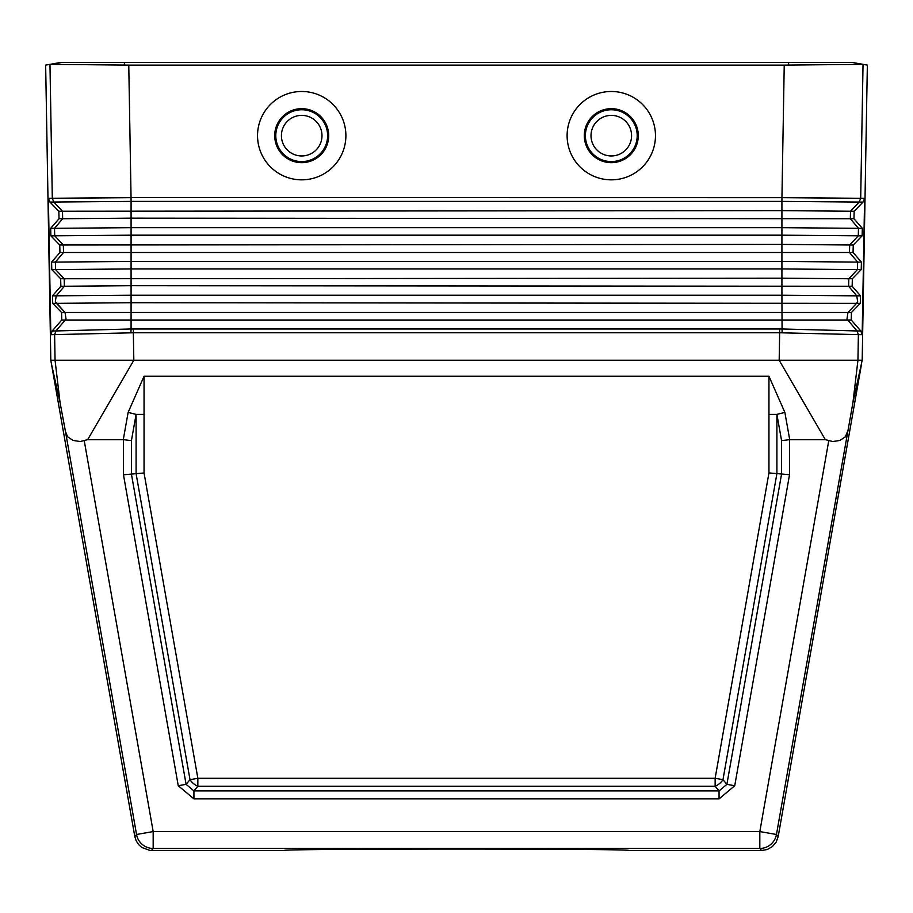 <?xml version="1.0" encoding="UTF-8"?>
<svg xmlns="http://www.w3.org/2000/svg" width="913" height="913" viewBox="0 0 913 913"><rect width="100%" height="100%" fill="white"/><g stroke="black" fill="none" stroke-linecap="round" stroke-linejoin="round"><path stroke-width="1.37" d="M862.317 334.706L779.645 332.777L779.177 360.258L857.946 360.258L852.959 402.473L776.449 834.493A16.891 16.891 140 0 1 759.821 848.451L761.556 850.505L628.737 850.505C637.057 848.576 275.943 848.576 284.263 850.505L149.972 850.448L141.755 847.458L138.514 844.479L136.151 840.77L134.816 836.559L51.436 363.865L60.041 402.473L65.474 431.541L136.551 834.493L134.816 836.559M847.526 431.541L845.358 436.836L839.857 440.454L832.759 441.538L825.329 439.655L779.177 360.258L133.823 360.258L87.671 439.655L123.289 439.655A65.382 11.253 100.1 0 1 123.472 439.667L123.472 474.783L144.049 472.98L144.049 376.247L128.128 412.414L136.094 414.388L144.049 414.388M719.056 798.886L734.737 785.728L726.896 784.347L719.056 790.92L719.056 798.886L193.933 798.886L193.933 790.92L186.092 784.347L178.252 785.728L193.933 798.886M65.474 431.541L67.642 436.836L73.143 440.454L80.23 441.538L87.671 439.655M825.329 439.655L789.711 439.655A65.382 11.253 79.9 0 0 789.528 439.667L781.574 440.648L781.574 474.018L789.528 474.714L789.528 439.667M49.804 202.07L131.084 201.396L131.061 197.665L52.303 198.304L53.833 202.07L62.472 211.234L58.831 211.234L49.953 202.07L48.378 198.304L50.831 334.706L52.201 330.974L61.764 320.007L61.559 312.497L52.692 303.344L52.486 295.846L60.851 286.248L60.657 278.75L51.779 269.586L51.585 262.088L59.95 252.49L59.744 244.992L50.877 235.828L50.672 228.33L59.037 218.732L58.831 211.234M50.683 334.706L133.355 332.777L133.823 360.258L55.054 360.258L60.041 402.473M55.499 360.258L50.808 360.258L51.436 363.865M784.872 412.414L768.951 376.247L768.951 414.388L776.906 414.388L784.872 412.414L789.711 439.655M144.049 376.247L768.951 376.247M782.087 332.743L781.916 295.219L856.759 295.846L848.611 286.248L131.084 285.689L131.084 295.219L781.916 295.219L781.916 227.668L131.084 227.668L131.084 201.396L781.916 201.396L781.939 197.665L860.697 198.304L863.036 64.344L852.502 62.495L60.498 62.495L45.65 65.108L50.808 360.258M50.672 228.33L54.518 228.33L54.712 235.828L63.328 244.992L63.522 252.49L849.478 252.49L857.627 262.088L781.916 261.449L131.084 261.449L131.084 227.668L54.518 228.33L62.666 218.732L131.084 218.15L850.334 218.732L858.482 228.33L781.916 227.668L781.916 201.396L859.167 202.07L860.697 198.304L781.95 197.585L131.05 197.585L128.767 65.12L49.964 64.344L45.73 65.097L61.582 62.495M128.767 65.12L784.233 65.12L781.939 197.665L131.05 197.585L48.229 198.304M130.913 332.743L131.084 328.965L133.355 329L133.355 332.777L779.645 332.777L779.645 329L781.916 328.965L857.045 330.951L858.403 334.706M257.534 135.66A44.178 44.178 0 0 0 301.712 179.838A44.178 44.178 0 0 0 345.89 135.66A44.178 44.178 0 0 0 301.712 91.483A44.178 44.178 0 0 0 257.534 135.66M655.466 135.66A44.178 44.178 0 0 1 611.288 179.838A44.178 44.178 0 0 1 567.11 135.66A44.178 44.178 0 0 1 611.288 91.483A44.178 44.178 0 0 1 655.466 135.66M638.29 135.66A26.991 26.991 0 0 1 611.288 162.662A26.991 26.991 0 0 1 584.297 135.66A26.991 26.991 0 0 1 611.288 108.67A26.991 26.991 0 0 1 638.29 135.66M274.71 135.66A26.991 26.991 0 0 0 301.712 162.662A26.991 26.991 0 0 0 328.703 135.66A26.991 26.991 0 0 0 301.712 108.67A26.991 26.991 0 0 0 274.71 135.66M55.054 360.258L54.62 334.694L55.955 330.951L131.084 328.965L131.084 302.717L56.435 303.344L65.051 312.497L61.559 312.497M847.002 318.865L847.949 312.508L847.002 318.865L847.755 320.007L65.245 320.007L65.998 318.865L65.051 312.497L851.441 312.497L860.308 303.344L860.514 295.846L852.149 286.248L852.343 278.75L861.221 269.586L861.416 262.088L853.05 252.49L853.256 244.992L862.123 235.828L862.329 228.33L853.963 218.732L854.169 211.234L863.047 202.07L864.622 198.304L860.697 198.304M852.149 286.248L848.611 286.248L848.805 278.75L781.916 278.18L64.195 278.75L64.389 286.248L131.084 285.689L131.084 268.947L55.567 269.586L64.195 278.75L60.657 278.75M59.95 252.49L63.522 252.49L55.373 262.088L131.084 261.449L131.084 268.947L781.916 268.947L857.433 269.586L848.805 278.75L852.343 278.75M55.955 330.951L65.245 320.007L61.764 320.007M51.585 262.088L55.373 262.088L55.567 269.586L51.779 269.586M60.851 286.248L64.389 286.248L56.241 295.846L55.328 301.655L56.423 303.344L52.692 303.344M52.486 295.846L131.084 295.219L131.084 302.717L856.565 303.344L847.949 312.508L856.565 303.344L860.308 303.344M54.597 334.706L55.933 330.974L52.052 330.974M857.501 360.258L862.192 360.258L852.959 402.473M862.329 228.33L858.482 228.33L858.288 235.828L849.672 244.992L853.256 244.992M864.622 198.304L862.169 334.706L860.799 330.974L851.236 320.007L851.441 312.497M863.047 202.07L859.167 202.07L850.528 211.234L854.169 211.234M853.05 252.49L849.478 252.49L849.672 244.992L781.916 244.41L59.744 244.992M851.236 320.007L847.755 320.007L857.067 330.974L860.948 330.974M861.416 262.088L857.627 262.088L857.433 269.586L861.221 269.586M860.514 295.846L856.759 295.846L857.672 301.655L856.577 303.344L857.672 301.655M781.574 474.018L776.906 473.607L722.982 779.679L726.896 784.347L781.574 474.018M761.556 850.505L767.331 849.489L772.409 846.556L776.176 842.071L778.184 836.559L861.564 363.865M862.192 360.258L867.35 65.108L863.036 64.344L784.233 65.12M197.847 786.264A11.253 6.848 40 0 1 190.007 779.679L197.847 778.298L197.847 786.264L715.141 786.264L719.056 790.92L193.933 790.92L197.847 786.264M858.551 64.309L856.771 64.321M54.62 64.309L56.104 64.321M49.964 64.344L52.303 198.304M781.574 440.648L776.906 414.388L776.906 473.607L768.951 472.911L715.141 778.298L715.141 786.264A11.253 6.848 140 0 0 722.982 779.679L715.141 778.298L197.847 778.298L144.049 472.98M131.426 440.648L131.426 474.087L186.092 784.347L190.007 779.679L136.094 473.676L136.094 414.388L131.426 440.648L123.472 439.667M828.776 440.625L759.821 831.56L759.821 848.451L153.179 848.451L151.444 850.505M734.737 785.728L789.528 474.714M178.252 785.728L123.472 474.783M84.224 440.625L153.179 831.56L136.551 834.493A16.891 16.891 -140 0 0 153.179 848.451L153.179 831.56L759.821 831.56L776.449 834.493L778.184 836.559M128.128 412.414L123.289 439.655M275.794 135.66A25.918 25.918 0 0 0 301.712 161.578A25.918 25.918 0 0 0 327.619 135.66A25.918 25.918 0 0 0 301.712 109.754A25.918 25.918 0 0 0 275.794 135.66M281.421 135.66A20.28 20.28 0 0 0 301.712 155.952A20.28 20.28 0 0 0 321.992 135.66A20.28 20.28 0 0 0 301.712 115.38A20.28 20.28 0 0 0 281.421 135.66M768.951 472.911L768.951 414.388M853.963 218.732L850.334 218.732L850.528 211.234L781.916 210.641L62.472 211.234L62.666 218.732L59.037 218.732M862.123 235.828L781.916 235.177L131.084 235.177L50.877 235.828M133.355 329L779.645 329M857.946 360.258L858.38 334.694L857.045 330.951M848.268 279.412L852.206 275.144M637.206 135.66A25.918 25.918 0 0 1 611.288 161.578A25.918 25.918 0 0 1 585.381 135.66A25.918 25.918 0 0 1 611.288 109.754A25.918 25.918 0 0 1 637.206 135.66M631.579 135.66A20.28 20.28 0 0 1 611.288 155.952A20.28 20.28 0 0 1 591.008 135.66A20.28 20.28 0 0 1 611.288 115.38A20.28 20.28 0 0 1 631.579 135.66M124.408 62.495L124.408 65.097M788.592 62.495L788.592 65.097M65.998 318.865L65.051 312.508L55.328 301.655M64.732 279.412L60.794 275.144M852.502 62.495L867.27 65.097"/></g></svg>
